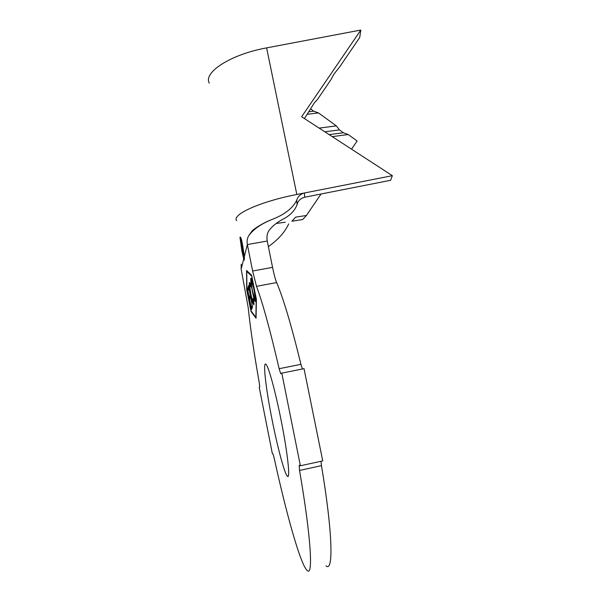 <?xml version="1.0" encoding="UTF-8"?>
<svg xmlns="http://www.w3.org/2000/svg" width="601" height="601" viewBox="0 0 601 601"><rect width="100%" height="100%" fill="white"/><g stroke="black" fill="none" stroke-linecap="round" stroke-linejoin="round"><path stroke-width="0.9" d="M239.957 237.29L241.85 250.73L243.721 258.948L244.269 260.143L244.337 256.514L242.842 246.448C241.918 240.828 241.084 237.711 240.362 237.087L239.957 237.29M240.828 237.778L242.646 250.587L244.509 258.385M272.148 420.069C265.942 389.132 262.599 360.743 265.935 364.274C268.429 366.114 275.296 390.905 280.998 419.671C287.669 452.801 290.568 480.124 287.338 476.12C284.521 473.633 277.527 447.332 272.148 420.069M249.43 282.523L250.872 285.483L251.03 287.06L249.851 284.619C249.58 285.753 250.008 289.276 251.12 295.189L253.269 302.949L253.261 298.254L253.622 299.298L253.885 304.925L252.608 302.453L250.948 295.339C249.595 288.112 249.092 283.845 249.43 282.523L249.776 282.455M251.443 309.725L247.394 289.344L248.048 287.466L248.453 289.502L247.912 291.034L249.175 297.412L249.731 295.97L250.129 297.991L249.573 299.411L251.165 307.434L251.744 306.104L252.15 308.148L251.443 309.725M250.978 310.807L255.883 317.29L256.206 298.765L251.684 276.107L246.756 271.457L246.898 290.306L250.978 310.807M248.784 288.45L248.529 289.194L248.123 287.18L248.769 285.325L252.525 307.254L248.964 288.42M252.443 291.755C251.06 284.401 250.519 279.931 250.827 278.353L251.128 278.218C251.751 278.977 252.66 282.23 253.855 287.984C255.275 295.572 255.801 300.042 255.433 301.386L255.162 301.462C254.531 300.68 253.622 297.442 252.443 291.755L252.645 291.718M296.744 200.163C292.897 208.224 284.348 214.797 271.089 219.861C260.759 224.128 253.291 229.417 248.701 235.742C247.199 238.334 246.756 241.279 247.357 244.577L252.638 271.013L272.561 267.362L267.242 241.024C266.483 236.644 267.19 232.978 269.361 230.033C272.561 226.021 276.768 222.588 281.982 219.726C289.727 215.924 294.753 210.891 297.067 204.625L296.744 200.163C297.893 196.399 300.447 194.01 304.391 192.996L304.715 197.218L390.59 180.3L392.355 175.687L301.642 116.744L360.81 30.05L359.706 37.532L339.783 66.741L333.961 74.118L330.873 79.798L317.463 99.466L314.503 102.636L304.437 118.562M319.131 128.103L336.365 125.902L318.462 112.905L313.699 111.185L310.514 108.871M307.359 114.273L318.462 112.905M351.547 149.168L357.122 140.98L348.242 134.534L343.411 132.761L339.467 129.899L336.365 125.902M332.24 136.622L348.242 134.534M304.715 197.218L304.699 197.226C300.568 198.338 298.028 200.802 297.067 204.625M295.662 217.134L306.412 215.489L321.032 194.01M321.009 461.275L321.467 465.647L299.538 470.44C311.31 538.766 313.301 577.719 306.976 570.281C300.215 563.625 286.211 513.239 274.191 458.135L272.997 453.89L272.351 453.605L259.226 387.322L259.73 387.006L259.264 382.777C254.043 353.26 250.339 328.108 248.16 307.321L241.159 269.09L243.721 258.948M272.561 267.362C273.996 274.364 275.356 279.435 276.633 282.583C283.432 298.494 291.523 325.75 300.921 364.341L302.408 368.984M276.633 282.583L256.499 286.324C262.562 302.431 270.112 329.896 279.142 368.706L300.921 364.341M280.99 373.642L281.801 373.131L300.387 465.767L299.193 465.249L299.538 470.44M300.387 465.767L322.745 460.899L304.016 368.661L281.801 373.131M321.467 465.647C332.879 533.786 333.51 572.918 325.99 565.804M256.409 299.388L251.586 275.205L246.568 270.51L246.726 289.757L251.06 311.588L256.071 318.245L256.409 299.388M280.72 373.694L279.142 368.706M256.499 286.324L252.638 271.013M241.219 264.215L241.159 269.09M268.369 246.628C278.098 239.754 284.874 232.181 288.69 223.91M392.355 175.687L296.819 194.484C260.398 201.478 231.4 214.707 236.651 220.657M295.677 217.126L291.876 221.221L302.671 219.56L306.412 215.489M360.81 30.05L266.611 47.885C230.686 54.383 203.13 72.398 209.276 83.141M329.145 134.616L343.411 132.761M324.795 131.784L339.467 129.899M308.944 111.771L313.699 111.185M251.503 311.506L251.06 311.588M247.447 271.329L246.756 271.457M252.082 308.29L251.887 307.299M250.069 298.149L249.896 297.277M248.386 289.682L248.288 289.179L247.394 289.344M249.986 297.262L249.175 297.412M251.977 307.284L251.165 307.434M249.122 287.496L249.032 287.015L248.123 287.18M253.99 302.791L253.494 302.881M254.02 303.821L253.705 302.866M250.286 284.476L250.249 283.462M251.729 280.359L251.684 279.345M255.56 300.162L255.245 299.23M253.712 288.352L251.263 280.479C251.015 281.786 251.458 285.43 252.585 291.402L255.004 299.26C255.297 298.156 254.869 294.52 253.712 288.352L253.915 288.315M255.515 299.163L255.004 299.26M267.242 241.024L247.357 244.577L244.337 256.514M276.25 223.467L285.34 222.22M266.611 47.885L296.819 194.484M287.338 476.12L288.285 475.909M271.089 219.861C262.472 223.099 252.608 229.755 251.819 231.325L248.701 235.742M250.069 284.513L250.564 284.423M253.479 302.912L253.99 302.814M251.481 280.404L252.007 280.306M254.989 299.275L255.515 299.178"/></g></svg>
